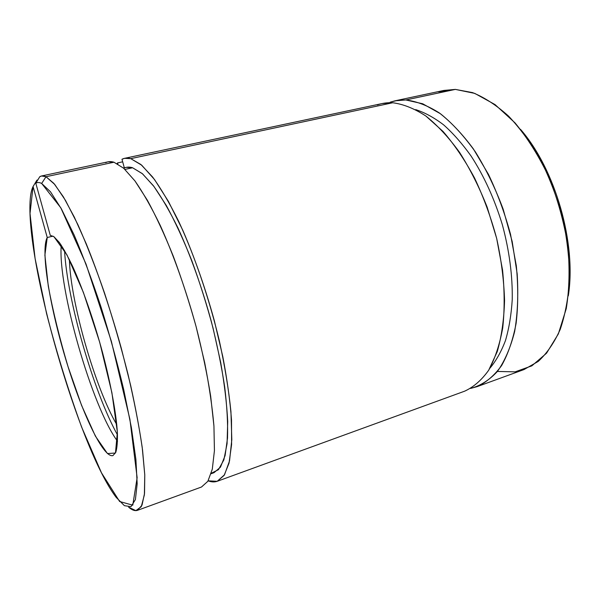 <?xml version="1.0" encoding="UTF-8"?>
<svg xmlns="http://www.w3.org/2000/svg" width="600" height="600" viewBox="0 0 600 600"><rect width="100%" height="100%" fill="white"/><g stroke="black" fill="none" stroke-linecap="round" stroke-linejoin="round"><path stroke-width="0.9" d="M105.675 162.712C108.083 161.43 110.85 161.265 113.962 162.225L46.005 176.722L53.85 183.382L63.405 196.89L74.355 217.192L86.235 243.772C98.528 274.103 110.812 310.635 121.32 348.368L130.62 385.283C135.863 409.08 139.837 430.695 142.56 450.127L144.78 474.938L144.532 493.388L142.02 505.147L137.55 510.308C135.023 511.17 132.06 510.143 128.648 507.217L135.863 510.623L141.262 506.715L144.375 494.895L144.78 474.975L142.208 447.375C138.983 425.482 134.257 401.16 128.04 374.415C121.08 346.972 113.243 319.845 104.528 293.032C95.58 267.27 86.685 244.447 77.85 224.558L65.498 200.423L54.735 184.425L46.005 176.722L41.67 183.458C39.383 182.28 37.425 182.205 35.805 183.225L39.758 176.738L35.805 183.225C37.425 182.205 39.383 182.28 41.67 183.458L46.005 176.722C43.568 175.575 41.483 175.583 39.758 176.738L41.543 175.98L46.005 176.722L113.962 162.225L108.12 161.82L41.543 175.98M124.365 167.985C126.788 166.89 129.525 166.815 132.585 167.752L124.95 169.41L132.585 167.752L126.323 167.34L123.375 167.977M377.355 104.903C382.155 103.2 387.278 102.488 392.722 102.757L130.748 158.64C127.477 157.733 124.552 157.935 121.98 159.248L124.583 158.325L130.748 158.64L392.722 102.757L382.103 103.567L124.583 158.325M438.668 91.86L455.34 89.4L405.795 99.968L397.732 100.335L390.15 102.18L394.987 100.823L405.795 99.968L455.34 89.4L443.842 90.435L394.987 100.823M69.405 259.62C70.523 302.138 95.175 388.035 116.782 424.665C95.175 388.035 70.523 302.138 69.405 259.62M117.488 434.925C93.367 391.5 67.148 300.165 64.56 250.545C67.148 300.165 93.367 391.5 117.488 434.925M47.235 237.51C40.418 249.983 49.718 305.91 65.565 358.612C81.308 411.353 102.96 458.257 112.95 455.603L115.8 452.295C117.097 448.005 117.623 441.502 117.39 432.772C116.257 413.61 110.917 384.308 102.502 352.433C93.825 320.46 82.883 289.028 72.84 266.82C67.927 256.515 63.42 248.392 59.318 242.445L53.963 236.737L66.998 254.947L83.422 292.485L99.683 342.225L111.892 392.662L117.36 432.112L115.47 453.037L107.438 453.548L95.392 436.125L81.585 405.405L68.04 366.675C59.662 338.55 53.085 311.73 48.293 286.2L44.888 255.135L47.235 237.51L33.068 186.51L36.945 180.15L37.793 179.97L36.945 180.15L33.068 186.51L30.015 213.458L35.093 258.51L46.582 313.635C56.79 353.085 68.49 390.938 81.668 427.192L101.498 472.853L119.64 501.51L132.773 505.192L137.137 477.705L129.907 419.347L111.36 341.295L85.995 263.985L60.78 207.772L41.67 183.458L50.49 191.782L61.455 208.995L74.062 234.817C83.07 256.005 92.047 280.043 100.995 306.945C109.62 334.718 117.203 362.317 123.743 389.737L131.392 427.59L135.907 459.533L137.175 483.817L135.405 499.567L130.98 506.685L124.395 505.665L116.183 497.377C78.795 448.388 24.66 259.875 30.307 198.353C30.78 193.208 31.703 189.262 33.068 186.51L47.235 237.51L53.032 236.13L47.235 237.51M117.517 441.232C92.115 407.265 57.727 287.46 61.238 245.175C57.727 287.46 92.115 407.265 117.517 441.232M50.273 235.335L53.963 236.737L50.273 235.335L35.805 183.225L50.273 235.335M520.56 129.398C555.398 169.373 576.668 243.548 568.298 295.905C576.668 243.548 555.398 169.373 520.56 129.398M477.067 386.655L470.603 388.425C480.45 385.763 489.405 380.085 497.475 371.37C504.825 360.9 510.548 347.618 514.643 331.538C517.612 314.032 518.46 294.795 517.17 273.81L512.183 241.515L503.19 209.257C495.375 188.333 486.127 169.252 475.455 152.002C464.243 136.26 452.595 123.525 440.505 113.782L422.692 103.762L405.795 99.968C416.535 101.265 427.725 105.6 439.373 112.965C451.072 122.115 462.412 134.1 473.393 148.942L488.452 174.36C497.46 193.275 504.817 213.27 510.533 234.337L516.308 265.77C518.265 286.418 518.205 305.632 516.105 323.415C512.918 339.968 508.095 354.007 501.638 365.528C494.43 375.42 486.24 382.462 477.067 386.655L524.002 369.562L538.178 361.462C546.855 353.483 554.197 342.81 560.205 329.468C565.245 314.692 568.35 297.952 569.513 279.248C569.445 259.74 567.24 239.655 562.898 218.993C557.362 198.48 550.072 179.055 541.013 160.718C531.15 143.46 520.342 128.602 508.605 116.153C496.605 105.337 484.597 97.493 472.59 92.617L455.34 89.4L474.757 93.39L495.022 104.573L515.002 122.858C527.827 138.382 539.183 156.593 549.075 177.495C557.76 199.447 563.977 222.007 567.72 245.183C569.88 268.005 569.393 289.163 566.25 308.663L558.338 333.938L546.555 353.197L531.825 365.865L515.138 371.85L497.415 371.445M415.688 109.62C424.815 112.552 434.123 117.63 443.625 124.86C453.105 133.297 462.248 143.685 471.067 156.007C484.065 176.062 494.49 198.968 502.35 224.73C509.34 250.74 512.632 275.685 512.243 299.58C511.298 314.707 509.04 328.358 505.478 340.538C501.248 351.697 496.043 360.938 489.862 368.265C496.043 360.938 501.248 351.697 505.478 340.538C509.04 328.358 511.298 314.707 512.243 299.58C512.632 275.685 509.34 250.74 502.35 224.73C494.49 198.968 484.065 176.062 471.067 156.007C462.248 143.685 453.105 133.297 443.625 124.86C434.123 117.63 424.815 112.552 415.688 109.62M390.15 102.18L390.278 102.698L390.15 102.18M217.32 481.252C214.507 482.257 211.447 482.115 208.14 480.825L217.185 481.305L224.498 474.803L229.538 460.92L231.81 439.673L230.94 411.653C228.75 389.955 224.88 366.322 219.33 340.748C209.925 301.815 197.002 262.875 182.73 230.13L168.42 201.405L154.523 179.535L141.773 165.248L130.748 158.64L140.91 164.512L152.58 176.977C160.988 188.535 169.65 203.257 178.583 221.153C191.933 249.93 204.487 284.805 214.433 321.082L222.817 356.715C227.19 379.778 230.085 400.86 231.51 419.955L231.6 444.533L229.035 463.132L224.138 475.365L217.32 481.252L464.692 391.162C473.685 387.03 481.702 380.025 488.737 370.147C495.022 358.627 499.68 344.565 502.717 327.96C504.668 310.103 504.615 290.798 502.553 270.038L496.665 238.395L487.155 207.157C479.19 187.035 469.987 168.765 459.54 152.333C448.643 137.355 437.408 125.243 425.827 115.988C414.322 108.525 403.283 104.115 392.722 102.757C403.29 104.115 414.33 108.532 425.842 116.002L443.033 131.438C454.35 144.517 464.865 160.05 474.57 178.042C483.562 197.13 490.935 217.282 496.688 238.507C501.33 259.853 503.955 280.522 504.562 300.525C503.993 319.657 501.555 336.683 497.25 351.615L488.678 370.245C481.627 380.108 473.603 387.09 464.595 391.192M117.083 163.545L117.585 162.9L122.677 161.812L117.585 162.9L117.083 163.545M211.118 473.73L214.013 472.688L220.47 467.145L225.09 455.61L227.513 438.082C227.962 423.562 227.025 406.537 224.708 387.015C221.572 366.375 217.163 344.707 211.47 322.005C202.163 287.888 190.395 255 177.847 227.73C169.44 210.75 161.265 196.718 153.315 185.632L142.252 173.58L132.585 167.752L142.53 173.82L153.93 186.442L166.335 205.53C174.938 221.295 183.39 239.58 191.7 260.392C199.71 282.24 206.835 304.853 213.083 328.222L220.665 362.34C224.475 384.21 226.822 403.935 227.715 421.53L227.062 443.745L223.86 459.893L218.452 469.695L211.26 473.272M117.885 163.988L117.585 162.9L117.885 163.988M121.98 159.248L124.305 167.775L121.98 159.248M137.55 510.308L201.502 487.013L207.877 481.268L212.31 469.118L214.433 450.548L213.93 425.918C212.265 406.755 209.16 385.567 204.623 362.355L196.058 326.468C186 289.905 173.49 254.7 160.343 225.623C151.575 207.532 143.108 192.63 134.947 180.915L123.675 168.248L113.962 162.225L123.683 168.248L134.955 180.938L147.368 200.243C156.053 216.24 164.692 234.907 173.303 256.26C181.672 278.752 189.27 302.197 196.095 326.595C202.267 350.933 207.127 374.145 210.675 396.225L213.938 426.06L214.425 450.668L212.295 469.215L207.84 481.32L201.45 487.035"/></g></svg>

